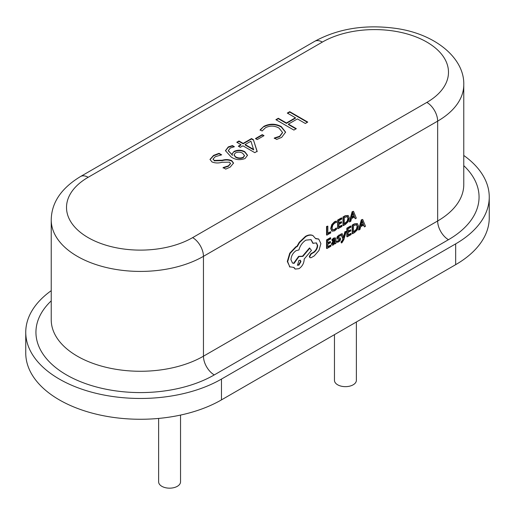 <?xml version="1.0" encoding="UTF-8"?>
<svg xmlns="http://www.w3.org/2000/svg" width="515" height="515" viewBox="0 0 515 515"><rect width="100%" height="100%" fill="white"/><g stroke="black" fill="none" stroke-linecap="round" stroke-linejoin="round"><path stroke-width="0.77" d="M356.374 321.997L356.374 380.327A10.957 6.328 180 0 1 349.608 386.173A10.957 6.328 180 0 1 337.666 384.802A10.957 6.328 180 0 1 334.46 380.327L334.46 334.647M180.54 415.077L180.54 481.847A10.957 6.328 180 0 1 173.774 487.686A10.957 6.328 180 0 1 161.839 486.315A10.957 6.328 180 0 1 158.626 481.847L158.626 418.425M362.702 219.435L361.33 219.808L358.537 229.883L359.94 229.49L360.648 226.767L363.699 225.004L364.446 226.89L365.489 226.285L362.702 219.435L361.691 220.021L358.897 230.089M363.474 225.132L364.446 226.89M351.14 233.604L348.146 235.336L348.146 232.49L350.767 230.971L350.767 230.005L348.146 231.518L348.146 228.808L350.973 227.179L350.973 226.201L347.2 228.383L347.2 236.842L351.14 234.57L351.14 233.604L350.779 233.398L348.146 234.917M350.973 226.201L350.612 225.995L346.84 228.177L346.84 236.636L347.2 236.842M350.767 230.005L350.406 229.799L348.146 231.1M346.209 231.37L345.256 231.924L343.717 237.853L342.211 233.681L341.188 234.274L343.241 239.115L342.835 240.447L341.374 242.024L341.374 242.964L341.966 242.713L343.833 239.7L346.209 231.37L344.896 231.711L343.357 237.64M342.211 233.681L340.827 234.068L342.881 238.909L342.475 240.241L341.014 241.818L341.374 242.964M339.173 238.947L339.404 239.385L338.323 240.833L336.816 241.117L336.816 242.211L338.593 241.953L340.119 240.595L340.711 238.947L339.997 237.891L337.969 237.814M340.402 238.123L338.329 238.02L338.123 237.576L339.127 236.185L340.46 235.851L340.1 234.615L337.409 236.379L336.816 238.007L337.274 238.928M335.239 237.924L333.681 238.052L331.879 239.655L332.239 240.891L333.952 239.172L334.692 239.044L335.014 240.042L333.463 241.187L331.724 244.161L332.175 245.185L333.385 244.966L334.988 242.958L335.014 243.878L335.928 243.35L335.928 239.462L335.432 238.001L334.035 238.258L332.239 239.861L332.239 240.891M334.653 243.666L335.014 243.878M334.486 238.992L334.653 239.829L333.102 240.975L331.364 243.956L332.175 245.185M348.159 215.47L345.076 215.766L342.99 216.976L342.99 225.435L343.351 225.647L345.365 224.482L348.211 221.656L349.312 217.864L348.211 215.495L345.436 215.978L343.351 217.182L343.351 225.647M330.772 231.943L327.849 233.63L327.849 226.13L326.903 226.677L326.903 235.136L330.772 232.909L330.411 231.737L327.849 233.211M327.849 226.13L326.542 226.471L326.542 234.93L326.903 235.136M336.559 221.308L334.821 221.965L332.13 224.765L331.068 228.66L332.008 231.177L334.525 230.881L336.559 229.214L336.559 228.171L334.666 229.825L332.78 230.025L332.059 228.023L332.832 225.036L334.827 222.944L336.559 222.448L336.198 221.102L334.46 221.759L331.769 224.559L330.707 228.454L331.789 231.048M336.559 228.171L336.198 227.958L334.306 229.619L332.42 229.812M341.966 225.48L338.967 227.212L338.967 224.36L341.587 222.847L341.587 221.881L338.967 223.394L338.967 220.684L341.799 219.049L341.799 218.077L338.02 220.259L338.02 228.718L341.966 226.446L341.966 225.48L341.606 225.274L338.967 226.793M341.799 218.077L341.439 217.871L337.66 220.047L337.66 228.512L338.02 228.718M341.587 221.881L341.226 221.669L338.967 222.976M353.522 211.311L352.151 211.684L349.363 221.759L350.767 221.36L351.468 218.643L354.52 216.879L355.266 218.759L356.316 218.16L353.522 211.311L352.511 211.89L349.724 221.965M354.294 217.008L355.266 218.759M330.849 245.32L327.849 247.052L327.849 244.207L330.469 242.694L330.469 241.722L327.849 243.234L327.849 240.524L330.681 238.896L330.681 237.924L326.903 240.099L326.903 248.558L330.849 246.286L330.849 245.32L330.488 245.114L327.849 246.634M330.681 237.924L330.321 237.711L326.542 239.893L326.542 248.352L326.903 248.558M330.469 241.722L330.109 241.516L327.849 242.816M357.333 223.594L354.256 223.896L352.163 225.1L352.163 233.559L352.524 233.771L354.539 232.606L357.384 229.78L358.492 225.988L357.384 223.619L354.616 224.102L352.524 225.306L352.524 233.771M313.114 235.696L312.573 235.394C310.526 234.544 308.163 234.859 305.485 236.353L299.234 242.314L296.943 246.279L295.745 246.852L289.752 253.2L287.306 261.472L289.945 267.034M318.573 239.012L315.644 238.471M316.294 242.835L317.311 245.352C317.131 248.159 315.882 250.451 313.564 252.208L310.906 253.683L309.29 256.476L309.966 257.603M310.899 239.546L312.83 243.247L316.48 242.932L317.671 245.558C317.491 248.372 316.242 250.657 313.925 252.414L311.266 253.889L309.65 256.689L310.133 257.725L311.163 257.68L314.234 255.904L318.978 250.464L320.903 243.634L318.753 239.108L315.747 238.728L312.933 235.6C310.886 234.75 308.524 235.072 305.846 236.565L299.595 242.52L297.303 246.492L296.106 247.065L290.112 253.406L287.666 261.678L289.765 266.937M302.517 256.18L298.61 256.386L293.711 263.184L292.314 262.927M302.434 256.116L302.878 256.386L298.97 256.599L294.071 263.397L292.488 263.043L290.949 259.663C291.252 255.833 292.99 252.82 296.157 250.644L298.919 249.949C300.097 245.655 302.427 242.391 305.897 240.145L311.079 239.642L313.191 243.453M289.494 266.764L294.02 267.459L295.256 269.068L298.97 268.688C302.138 266.506 303.876 263.5 304.178 259.663L304.178 259.064L311.472 250.399L309.496 247.934L302.53 256.161M293.762 267.523L295.082 268.959M51.23 290.672A114.652 66.19 0 0 0 25.75 332.272L25.75 353.078A114.652 66.19 0 0 0 96.524 414.227A114.652 66.19 0 0 0 221.469 399.885L455.672 264.665A114.652 66.19 0 0 0 489.25 217.864L489.25 197.058A114.652 66.19 0 0 0 463.77 155.453M228.299 146.891L232.439 145.578L234.415 146.724L230.282 148.024L228.306 150.612L232.336 155.054L232.059 153.914L234.029 151.449C237.692 149.736 241.278 149.82 244.786 151.693L247.528 155.247L245.056 158.523C240.042 160.384 235.432 159.895 231.229 157.056L225.448 150.65L228.299 146.891L228.299 147.303L232.439 145.996L232.439 145.578M213.564 155.395L219.036 153.316L221.675 154.841L215.276 156.689L213.081 159.026L214.201 160.416L222.21 160.236C225.654 159.27 228.827 159.405 231.724 160.641L233.54 163.081L230.186 167.111L225.737 169.107L223.098 167.587L228.403 165.856L230.501 163.455L229.542 162.173L222.062 162.27C218.45 163.294 215.09 163.184 211.98 161.929L210.004 159.393L213.564 155.395L213.564 155.813L219.036 153.734L219.036 153.316M253.374 139.655L257.139 151.294L254.79 152.652L242.926 145.803L240.293 147.322L238.316 146.183L240.949 144.657L236.778 142.249L238.973 140.981L243.151 143.389L251.494 138.574L253.374 139.655L257.139 151.713M264.021 135.651L257.21 139.584L255.453 138.574L262.264 134.64L264.021 135.651M265.566 127.656L262.096 130.99L260.12 129.851L263.925 126.323C269.77 123.439 275.551 123.523 281.254 126.581L285.606 132.149L281.66 137.389L276.709 139.43L274.289 138.033L279.664 136.263L282.535 132.464L278.988 128.061C274.63 125.634 270.163 125.499 265.566 127.656M296.318 128.679L293.898 130.07L275.886 119.673L278.3 118.276L286.43 122.969L295.436 117.768L287.306 113.075L289.726 111.678L307.738 122.081L305.324 123.478L297.413 118.907L288.406 124.109L296.318 128.679M25.75 332.272A114.652 66.19 0 0 0 96.524 393.428A114.652 66.19 0 0 0 221.469 379.079L455.672 243.865A114.652 66.19 0 0 0 489.25 197.058M219.036 153.734L221.038 154.886M213.101 159.225L214.201 160.416M214.201 160.835L222.21 160.648C225.654 159.682 228.827 159.817 231.724 161.06L231.724 160.641M231.724 161.06L233.527 163.294M223.098 167.999L228.403 166.274L228.403 165.856M228.403 166.274L230.482 163.667M210.017 159.605L213.564 155.813M232.439 145.996L233.842 146.807M228.319 150.824L232.336 155.054M232.336 155.466L232.381 155.028M232.072 154.127L234.029 151.449M234.029 151.861C237.692 150.155 241.278 150.238 244.786 152.112L244.786 151.693M244.786 152.112L247.522 155.453M225.454 150.856L228.299 147.303M234.061 154.983L235.432 157.114C237.859 158.581 240.453 158.787 243.209 157.725L244.445 155.794M243.209 157.307L244.458 155.588L242.636 153.238C240.299 151.886 237.885 151.79 235.387 152.949L234.048 154.777L235.432 156.695C237.859 158.169 240.453 158.369 243.209 157.307L243.209 157.725M235.432 157.114L235.432 156.695M238.677 146.389L240.949 145.076L240.949 144.657M237.138 142.455L238.973 141.4L238.973 140.981M238.973 141.4L243.151 143.807L243.151 143.389M243.151 143.807L251.494 138.986L251.494 138.574M251.494 138.986L253.374 140.067M245.127 144.535L245.127 144.947L253.683 149.891L250.921 141.187L245.127 144.535L253.683 149.472M255.813 138.78L262.264 135.052L262.264 134.64M262.264 135.052L263.661 135.863M260.12 130.269L263.925 126.323M263.925 126.742C269.77 123.851 275.551 123.935 281.254 126.993L281.254 126.581M281.254 126.993L285.6 132.355M274.289 138.445L279.664 136.681L279.664 136.263M279.664 136.681L282.529 132.67M276.246 119.879L278.3 118.695L278.3 118.276M278.3 118.695L286.43 123.388L286.43 122.969M286.43 123.388L295.436 118.186L295.436 117.768M287.666 113.281L289.726 112.096L289.726 111.678M289.726 112.096L307.378 122.287M295.958 128.885L288.406 124.527L288.406 124.109M326.903 226.677L326.542 226.471M338.02 220.259L337.66 220.047M344.297 217.613L344.297 224.134L347.535 221.379L348.32 218.463L347.516 216.545L344.297 217.613M343.351 217.182L342.99 216.976M344.297 223.716L347.174 221.173L347.96 218.257L347.155 216.339M351.771 217.51L354.23 216.094L353.007 212.689L351.771 217.51M352.511 211.89L352.151 211.684M351.899 217.021L353.869 215.882L352.878 213.313M354.23 216.094L353.869 215.882M326.903 240.099L326.542 239.893M332.902 242.629L332.922 244.091L333.623 243.956L334.621 242.887L335.014 240.846L332.902 242.629M332.658 243.537L332.844 244.046M332.239 239.861L331.879 239.655M335.014 240.042L334.653 239.829M332.561 243.878L334.261 242.681L334.653 241.11M334.621 242.887L334.261 242.681M340.46 234.821L337.769 236.591L337.177 238.22L337.441 239.024L339.533 239.16L339.765 239.597L338.683 241.039L336.816 241.117M337.177 241.329L337.177 242.423M339.218 238.027L338.857 237.821M338.271 237.988L338.123 237.576M339.533 239.16L339.765 239.597L339.404 239.385M345.256 231.924L344.896 231.711M343.827 237.299L343.466 237.087M341.188 234.274L340.827 234.068M343.241 239.115L342.881 238.909M341.374 242.024L341.014 241.818M347.2 228.383L346.84 228.177M353.47 225.737L353.47 232.259L356.715 229.503L357.494 226.594L356.695 224.669L353.47 225.737M352.524 225.306L352.163 225.1M353.47 231.84L356.354 229.297L357.133 226.381L356.335 224.463M360.944 225.634L363.403 224.218L362.187 220.813L360.944 225.634M361.691 220.021L361.33 219.808M361.079 225.145L363.043 224.012L362.058 221.437M363.403 224.218L363.043 224.012M312.94 235.587L312.573 235.394M309.856 248.146L302.878 256.386M298.919 265.109L300.947 261.588L300.354 260.281L298.919 260.416L297.477 265.251L298.919 265.109L298.558 264.903L300.586 261.382L300.168 260.191M297.303 246.492L296.943 246.279M294.071 263.397L293.711 263.184M313.925 252.414L313.564 252.208M297.31 265.128L298.558 264.903M51.23 219.937L51.23 319.789A89.172 51.481 0 0 0 77.347 356.193A89.172 51.481 0 0 0 203.451 356.193L437.653 220.98A89.172 51.481 0 0 0 463.77 184.576L463.77 84.724A89.172 51.481 180 0 1 437.653 121.128L203.451 256.341A89.172 51.481 180 0 1 77.347 256.341A89.172 51.481 180 0 1 51.23 219.937C51.487 202.678 61.253 188.207 80.514 176.536A15.289 8.826 60 0 1 88.155 177.295A73.883 42.655 0 0 0 88.155 237.621A73.883 42.655 0 0 0 192.642 237.621L426.845 102.408A73.883 42.655 0 0 0 426.845 42.082A73.883 42.655 0 0 0 322.358 42.082L88.155 177.295M192.642 237.621A15.289 8.826 60 0 1 203.451 256.341L203.451 356.193A15.289 8.826 -120 0 0 214.266 374.92A104.461 60.307 180 0 1 66.538 374.92A104.461 60.307 180 0 1 51.23 300.863M426.845 102.408A15.289 8.826 60 0 1 437.653 121.128L437.653 220.98A15.289 8.826 -120 0 0 448.462 239.707L214.266 374.92M463.77 165.65A104.461 60.307 180 0 1 448.462 239.707M455.672 243.865L455.672 264.665M221.469 379.079L221.469 399.885M80.514 176.536L314.71 41.322A15.289 8.826 60 0 1 322.358 42.082M222.21 160.648L222.21 160.236M334.666 229.825L334.306 229.619M334.821 221.965L334.46 221.759M332.13 224.765L331.769 224.559M331.068 228.66L330.707 228.454M345.436 215.978L345.076 215.766M345.359 223.516L344.998 223.31M347.535 221.379L347.174 221.173M348.32 218.463L347.96 218.257M334.035 238.258L333.681 238.052M333.463 241.187L333.102 240.975M331.724 244.161L331.364 243.956M333.623 243.956L333.263 243.75M335.014 241.426L334.653 241.22M338.683 241.039L338.323 240.833M339.218 235.271L338.857 235.065M337.769 236.591L337.409 236.379M337.177 238.22L336.816 238.007M342.835 240.447L342.475 240.241M341.896 241.844L341.535 241.638M354.616 224.102L354.256 223.896M354.532 231.647L354.172 231.435M356.715 229.503L356.354 229.297M357.494 226.594L357.133 226.381M305.846 236.565L305.485 236.353M299.595 242.52L299.234 242.314M296.106 247.065L295.745 246.852M290.112 253.406L289.752 253.2M287.666 261.678L287.306 261.472M298.97 256.599L298.61 256.386M317.671 245.558L317.311 245.352M311.575 253.773L311.221 253.56M311.266 253.889L310.906 253.683M309.65 256.689L309.29 256.476M463.77 84.724C464.601 58.839 436.411 34.363 396.801 28.531C365.875 24.147 338.51 28.415 314.71 41.322M213.081 159.026L213.081 159.438M230.501 163.455L230.501 163.873M228.306 150.612L228.306 151.03M244.458 155.588L244.458 156.006M234.048 154.777L234.048 155.189M282.535 132.464L282.535 132.883M335.432 238.001L335.072 237.795M318.753 239.108L318.392 238.902M295.256 269.068L294.895 268.862M310.133 257.725L309.773 257.519"/></g></svg>
